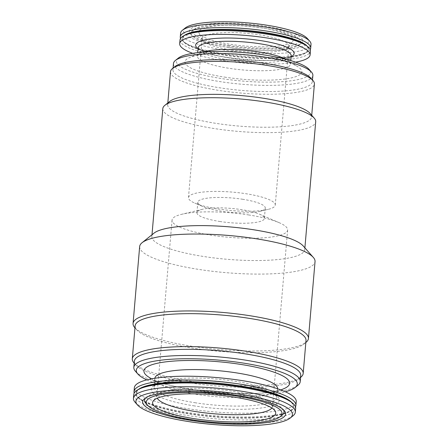 <?xml version="1.0" encoding="UTF-8"?>
<svg xmlns="http://www.w3.org/2000/svg" width="448" height="448" viewBox="0 0 448 448"><rect width="100%" height="100%" fill="white"/><g stroke="black" fill="none" stroke-linecap="round" stroke-linejoin="round"><path stroke-width="0.34" stroke-dasharray="2.24 1.68" d="M192.741 53.34A65.442 13.86 -175.1 0 0 223.821 60.698A65.442 13.86 -175.1 0 0 295.618 62.16M180.023 39.889A65.442 13.86 -175.1 0 0 224.146 56.913A65.442 13.86 -175.1 0 0 310.436 51.066M187.415 34.205A63.19 13.384 -175.1 0 0 182.381 38.814A63.19 13.384 -175.1 0 0 224.98 55.25A63.19 13.384 -175.1 0 0 308.297 49.605A63.19 13.384 -175.1 0 0 304.119 44.206M135.481 371.342A83.496 17.685 -175.1 0 0 190.126 389.077A83.496 17.685 -175.1 0 0 297.914 385.269M134.361 361.2A83.496 17.685 -175.1 0 0 136.007 365.187A83.496 17.685 -175.1 0 0 190.652 382.922A83.496 17.685 -175.1 0 0 298.441 379.114A83.496 17.685 -175.1 0 0 300.742 375.463M133.991 362.908A85.753 18.161 -175.1 0 0 190.114 381.119A85.753 18.161 -175.1 0 0 300.815 377.21M135.122 325.847A85.753 18.161 -175.1 0 0 136.819 329.946A85.753 18.161 -175.1 0 0 192.937 348.158A85.753 18.161 -175.1 0 0 303.643 344.249A85.753 18.161 -175.1 0 0 306.006 340.497M277.631 388.791A61.606 13.048 4.9 0 1 277.626 388.858A61.606 13.048 4.9 0 1 272.72 393.35A61.606 13.048 4.9 0 1 196.398 394.358A61.606 13.048 4.9 0 1 158.928 383.594A61.606 13.048 4.9 0 1 154.862 378.33A61.606 13.048 4.9 0 1 154.868 378.263M185.259 27.978A62.737 13.289 -175.1 0 0 225.826 47.04A62.737 13.289 -175.1 0 0 287.302 49.47A62.737 13.289 -175.1 0 0 307.306 38.444M227.713 46.015A56.868 12.046 -175.1 0 0 301.129 43.422A56.868 12.046 -175.1 0 0 247.066 24.08A56.868 12.046 -175.1 0 0 190.501 33.936A56.868 12.046 -175.1 0 0 227.713 46.015M293.087 415.738A81.239 17.203 4.9 0 1 188.216 419.446A81.239 17.203 4.9 0 1 135.05 402.192M282.083 415.162A69.955 14.818 4.9 0 1 191.772 418.354A69.955 14.818 4.9 0 1 145.992 403.497M145.706 397.869A69.955 14.818 4.9 0 1 146.541 397.096A69.955 14.818 4.9 0 1 215.578 391.367A69.955 14.818 4.9 0 1 282.632 408.766A69.955 14.818 4.9 0 1 283.321 409.668M248.517 214.922A57.999 12.281 4.9 0 1 279.166 222.678A57.999 12.281 4.9 0 1 287.622 230.014A57.999 12.281 4.9 0 1 211.148 235.194A57.999 12.281 4.9 0 1 172.049 220.108A57.999 12.281 4.9 0 1 181.625 214.312A57.999 12.281 4.9 0 1 248.517 214.922M271.852 408.027A57.999 12.281 -175.1 0 0 272.49 406.459A57.999 12.281 -175.1 0 0 272.171 404.891A57.999 12.281 -175.1 0 0 233.391 391.373A57.999 12.281 -175.1 0 0 157.506 395.058A57.999 12.281 -175.1 0 0 156.923 396.553A57.999 12.281 -175.1 0 0 157.287 398.205M217.84 208.936A43.557 9.223 -175.1 0 0 268.072 209.395A43.557 9.223 -175.1 0 0 275.262 205.05A43.557 9.223 -175.1 0 0 245.902 193.715A43.557 9.223 -175.1 0 0 188.474 197.607A43.557 9.223 -175.1 0 0 194.824 203.118A43.557 9.223 -175.1 0 0 217.84 208.936M231.459 50.07A43.557 9.223 -175.1 0 0 288.445 47.303A43.557 9.223 -175.1 0 0 288.882 46.178A43.557 9.223 -175.1 0 0 246.277 33.27A43.557 9.223 -175.1 0 0 202.093 38.741A43.557 9.223 -175.1 0 0 202.334 39.917A43.557 9.223 -175.1 0 0 231.459 50.07M134.803 327.662A88.01 18.637 -175.1 0 0 192.399 346.354A88.01 18.637 -175.1 0 0 306.018 342.339M169.674 101.466A72.212 15.294 -175.1 0 0 167.681 104.625A72.212 15.294 -175.1 0 0 216.367 123.413A72.212 15.294 -175.1 0 0 311.578 116.962A72.212 15.294 -175.1 0 0 310.156 113.512M170.503 71.663A72.212 15.294 -175.1 0 0 219.19 90.451A72.212 15.294 -175.1 0 0 314.406 84M178.248 58.162A67.25 14.241 -175.1 0 0 221.732 78.596A67.25 14.241 -175.1 0 0 287.633 81.2A67.25 14.241 -175.1 0 0 309.075 69.378M224.498 77.095A58.677 12.426 -175.1 0 0 285.51 78.943A58.677 12.426 -175.1 0 0 297.982 66.842A58.677 12.426 -175.1 0 0 244.462 54.46A58.677 12.426 -175.1 0 0 189.61 57.551A58.677 12.426 -175.1 0 0 224.498 77.095M219.744 221.474A33.852 7.168 -175.1 0 0 264.376 218.45A33.852 7.168 -175.1 0 0 259.442 214.166A33.852 7.168 -175.1 0 0 241.556 209.647A33.852 7.168 -175.1 0 0 202.513 209.289A33.852 7.168 -175.1 0 0 196.924 212.671A33.852 7.168 -175.1 0 0 219.744 221.474M296.234 401.643A81.239 17.203 4.9 0 1 189.118 408.901A81.239 17.203 4.9 0 1 134.344 387.761M146.821 379.887A80.791 17.108 -175.1 0 0 190.77 391.238A80.791 17.108 -175.1 0 0 285.286 391.754M242.446 199.231A33.852 7.168 4.9 0 1 265.266 208.034A33.852 7.168 4.9 0 1 259.678 211.417A33.852 7.168 4.9 0 1 202.748 206.534A33.852 7.168 4.9 0 1 197.814 202.255A33.852 7.168 4.9 0 1 242.446 199.231M180.606 33.124A65.442 13.86 -175.1 0 0 224.728 50.154A65.442 13.86 -175.1 0 0 311.013 44.307M228.144 47.46A55.065 11.659 -175.1 0 0 299.23 44.946A55.065 11.659 -175.1 0 0 299.662 39.911A55.065 11.659 -175.1 0 0 246.882 26.219A55.065 11.659 -175.1 0 0 192.545 30.727A55.065 11.659 -175.1 0 0 192.108 35.762A55.065 11.659 -175.1 0 0 228.144 47.46M295.478 406.89A81.239 17.203 4.9 0 1 289.442 411.354A81.239 17.203 4.9 0 1 188.793 412.686A81.239 17.203 4.9 0 1 139.39 398.49A81.239 17.203 4.9 0 1 134.198 393.064M291.749 402.461A78.982 16.727 4.9 0 1 293.552 406.504A78.982 16.727 4.9 0 1 287.263 412.266A78.982 16.727 4.9 0 1 189.414 413.56A78.982 16.727 4.9 0 1 141.378 399.762A78.982 16.727 4.9 0 1 136.164 393.008A78.982 16.727 4.9 0 1 138.628 389.334M139.658 246.546A88.01 18.637 -175.1 0 0 198.996 269.444A88.01 18.637 -175.1 0 0 315.039 261.582M230.787 44.352A47.337 10.024 -175.1 0 0 292.723 41.339A47.337 10.024 -175.1 0 0 246.893 26.09A47.337 10.024 -175.1 0 0 199.136 33.314A47.337 10.024 -175.1 0 0 230.787 44.352M153.961 233.173A76.726 16.251 -175.1 0 0 151.844 236.527A76.726 16.251 -175.1 0 0 203.571 256.486A76.726 16.251 -175.1 0 0 304.735 249.631A76.726 16.251 -175.1 0 0 303.223 245.969M162.809 108.634A76.726 16.251 -175.1 0 0 214.536 128.593A76.726 16.251 -175.1 0 0 315.7 121.738M184.206 35.577A63.19 13.384 -175.1 0 0 182.42 38.371A63.19 13.384 -175.1 0 0 186.592 43.77A63.19 13.384 -175.1 0 0 225.019 54.813A63.19 13.384 -175.1 0 0 303.302 53.777A63.19 13.384 -175.1 0 0 308.33 49.168A63.19 13.384 -175.1 0 0 307.048 46.105M283.825 388.702A73.119 15.484 4.9 0 1 193.245 389.9A73.119 15.484 4.9 0 1 148.775 377.126M180.533 38.433A65.442 13.86 -175.1 0 0 184.604 42.504A65.442 13.86 -175.1 0 0 224.403 53.939A65.442 13.86 -175.1 0 0 305.48 52.864A65.442 13.86 -175.1 0 0 310.184 49.549M173.471 63.504A69.955 14.818 -175.1 0 0 220.634 81.704A69.955 14.818 -175.1 0 0 312.872 75.454M202.67 52.158A46.715 9.895 -175.1 0 0 201.152 52.718A46.715 9.895 -175.1 0 0 197.434 56.129A46.715 9.895 -175.1 0 0 228.928 68.281A46.715 9.895 -175.1 0 0 290.517 64.109A46.715 9.895 -175.1 0 0 287.431 60.116A46.715 9.895 -175.1 0 0 286.031 59.304M174.871 66.601A69.955 14.818 -175.1 0 0 172.945 69.658A69.955 14.818 -175.1 0 0 220.108 87.858A69.955 14.818 -175.1 0 0 312.346 81.609A69.955 14.818 -175.1 0 0 310.962 78.266M295.658 408.402A81.239 17.203 4.9 0 1 188.541 415.66A81.239 17.203 4.9 0 1 133.767 394.526M288.299 400.193A78.982 16.727 4.9 0 1 293.518 406.941A78.982 16.727 4.9 0 1 189.375 413.997A78.982 16.727 4.9 0 1 136.125 393.45A78.982 16.727 4.9 0 1 142.414 387.688M228.878 45.388A53.256 11.278 -175.1 0 0 281.07 47.449A53.256 11.278 -175.1 0 0 298.049 38.086A53.256 11.278 -175.1 0 0 246.999 24.842A53.256 11.278 -175.1 0 0 194.443 29.204A53.256 11.278 -175.1 0 0 228.878 45.388M194.572 405.944A64.316 13.619 4.9 0 1 173.124 380.957A64.316 13.619 4.9 0 1 278.174 397.208A64.316 13.619 4.9 0 1 194.572 405.944M195.67 402.83A61.606 13.048 4.9 0 1 154.134 386.803A61.606 13.048 4.9 0 1 216.63 379.064A61.606 13.048 4.9 0 1 276.898 397.326A61.606 13.048 4.9 0 1 195.67 402.83M198.072 48.681A49.42 10.466 -175.1 0 0 228.984 57.898A49.42 10.466 -175.1 0 0 291.155 56.661M198.139 47.908A46.715 9.895 -175.1 0 0 229.628 60.066A46.715 9.895 -175.1 0 0 291.222 55.888M298.441 379.114L300.58 377.395M136.007 365.187L134.193 363.132M154.862 378.33L154.213 386.607C155.338 386.551 150.954 386.674 162.03 382.945C169.904 380.985 180.919 380.05 195.07 380.145C212.251 380.386 228.872 382.032 244.927 385.084C255.752 387.218 264.13 389.626 270.06 392.314C279.138 396.922 276.371 397.639 276.898 397.326L277.626 388.858M172.049 220.108L156.923 396.553M287.622 230.014L272.49 406.459M157.506 395.058L153.227 401.022M272.171 404.891L275.374 411.494M275.262 205.05L288.882 46.178M188.474 197.607L202.093 38.741M303.643 344.249L305.838 342.485M136.819 329.946L134.954 327.835M311.578 116.962L311.724 115.287M167.681 104.625L167.821 102.95M202.513 209.289L181.625 214.312M259.442 214.166L279.166 222.678M198.128 47.785L199.562 49.218L203.56 51.374C209.502 53.934 218.042 56.095 229.174 57.859C244.037 60.082 258.082 60.861 271.303 60.206C278.505 59.774 283.942 58.946 287.622 57.719C293.227 55.289 290.545 55.91 291.25 55.77M197.814 202.255L196.924 212.671M265.266 208.034L264.376 218.45M299.23 44.946L301.129 43.422M192.108 35.762L190.501 33.936M287.263 412.266L289.442 411.354M141.378 399.762L139.39 398.49M288.445 47.303L292.723 41.339M202.334 39.917L199.136 33.314M304.735 249.631L304.892 247.856M151.844 236.527L151.995 234.752M308.297 49.605L308.33 49.168M182.381 38.814L182.42 38.371M303.302 53.777L305.48 52.864M186.592 43.77L184.604 42.504M272.72 393.35L280.862 389.945M158.928 383.594L151.486 378.851M146.541 397.096L144.642 398.619M282.632 408.766L284.245 410.592M201.152 52.718L189.61 57.551M287.431 60.116L297.982 66.842M312.346 81.609L312.486 79.99M172.945 69.658L173.079 68.04M194.443 29.204L192.545 30.727M298.049 38.086L299.662 39.911M259.678 211.417L268.072 209.395M202.748 206.534L194.824 203.118M136.164 393.008L136.125 393.45M293.552 406.504L293.518 406.941M290.517 64.109L290.819 60.626M197.434 56.129L197.73 52.646"/><path stroke-width="0.67" d="M295.618 62.16A65.442 13.86 -175.1 0 0 310.111 54.852A65.442 13.86 -175.1 0 0 246.092 35.454A65.442 13.86 -175.1 0 0 179.698 43.674A65.442 13.86 -175.1 0 0 192.741 53.34M310.111 54.852L310.436 51.066A65.442 13.86 -175.1 0 0 306.113 45.478A65.442 13.86 -175.1 0 0 246.411 31.668A65.442 13.86 -175.1 0 0 185.237 35.112A65.442 13.86 -175.1 0 0 180.023 39.889L179.698 43.674M306.113 45.478L304.119 44.206A63.19 13.384 -175.1 0 0 246.484 30.878A63.19 13.384 -175.1 0 0 187.415 34.205L185.237 35.112M285.286 391.754A80.791 17.108 -175.1 0 0 295.064 387.554L297.914 385.269A83.496 17.685 -175.1 0 0 300.216 381.618A83.496 17.685 -175.1 0 0 218.534 356.866A83.496 17.685 -175.1 0 0 133.829 367.354A83.496 17.685 -175.1 0 0 135.481 371.342L137.9 374.08A80.791 17.108 -175.1 0 0 146.821 379.887M300.216 381.618L300.742 375.463A83.496 17.685 -175.1 0 0 219.061 350.717A83.496 17.685 -175.1 0 0 134.361 361.2L133.829 367.354M300.58 377.395L300.815 377.21A85.753 18.161 -175.1 0 0 303.184 373.458A85.753 18.161 -175.1 0 0 219.29 348.04A85.753 18.161 -175.1 0 0 132.3 358.809A85.753 18.161 -175.1 0 0 133.991 362.908L134.193 363.132M303.184 373.458L306.006 340.497A85.753 18.161 -175.1 0 0 222.118 315.078A85.753 18.161 -175.1 0 0 135.122 325.847L132.3 358.809M154.868 378.263A61.606 13.048 4.9 0 1 217.358 370.591A61.606 13.048 4.9 0 1 277.631 388.791M310.184 49.549A65.442 13.86 -175.1 0 0 310.688 48.093L311.013 44.307A65.442 13.86 -175.1 0 0 309.725 41.182L307.306 38.444A62.737 13.289 -175.1 0 0 247.173 22.842A62.737 13.289 -175.1 0 0 185.259 27.978L182.409 30.268A65.442 13.86 -175.1 0 0 180.606 33.124L180.281 36.91A65.442 13.86 -175.1 0 0 180.533 38.433M137.463 404.93L135.05 402.192A81.239 17.203 4.9 0 1 133.442 398.311A81.239 17.203 4.9 0 1 215.858 388.108A81.239 17.203 4.9 0 1 295.333 412.188A81.239 17.203 4.9 0 1 293.087 415.738L290.242 418.029A78.534 16.632 4.9 0 1 188.86 421.613A78.534 16.632 4.9 0 1 137.463 404.93A78.534 16.632 4.9 0 1 215.583 391.317A78.534 16.632 4.9 0 1 290.242 418.029M147.605 405.322A68.152 14.431 4.9 0 1 215.393 393.506A68.152 14.431 4.9 0 1 280.185 416.685A68.152 14.431 4.9 0 1 192.203 419.798A68.152 14.431 4.9 0 1 147.605 405.322L145.992 403.497A69.955 14.818 4.9 0 1 145.706 397.869M283.321 409.668A69.955 14.818 4.9 0 1 282.083 415.162L280.185 416.685M157.287 398.205A57.999 12.281 -175.1 0 0 196.022 411.639A57.999 12.281 -175.1 0 0 271.852 408.027M194.258 418.684A61.779 13.082 4.9 0 1 153.227 401.022A61.779 13.082 4.9 0 1 215.281 394.85A61.779 13.082 4.9 0 1 275.374 411.494A61.779 13.082 4.9 0 1 194.258 418.684M305.838 342.485L306.018 342.339A88.01 18.637 -175.1 0 0 308.442 338.492A88.01 18.637 -175.1 0 0 222.348 312.407A88.01 18.637 -175.1 0 0 133.067 323.462A88.01 18.637 -175.1 0 0 134.803 327.662L134.954 327.835M304.892 247.856L315.7 121.738A76.726 16.251 -175.1 0 0 314.188 118.076L310.156 113.512A72.212 15.294 -175.1 0 0 240.934 95.553A72.212 15.294 -175.1 0 0 169.674 101.466L164.926 105.28A76.726 16.251 -175.1 0 0 162.809 108.634L151.995 234.752M311.724 115.287L314.406 84A72.212 15.294 -175.1 0 0 312.978 80.55A72.212 15.294 -175.1 0 0 243.762 62.591A72.212 15.294 -175.1 0 0 172.497 68.505A72.212 15.294 -175.1 0 0 170.503 71.663L167.821 102.95M312.486 79.99L312.872 75.454A69.955 14.818 -175.1 0 0 311.494 72.117L309.075 69.378A67.25 14.241 -175.1 0 0 244.614 52.651A67.25 14.241 -175.1 0 0 178.248 58.162L175.403 60.446A69.955 14.818 -175.1 0 0 173.471 63.504L173.079 68.04M134.198 393.064A81.239 17.203 4.9 0 1 134.025 391.546L134.344 387.761A81.239 17.203 4.9 0 1 216.759 377.558A81.239 17.203 4.9 0 1 296.234 401.643L295.91 405.429A81.239 17.203 4.9 0 1 295.478 406.89M295.064 387.554A80.791 17.108 -175.1 0 0 218.26 360.074A80.791 17.108 -175.1 0 0 137.9 374.08M309.725 41.182A65.442 13.86 -175.1 0 0 246.994 24.909A65.442 13.86 -175.1 0 0 182.409 30.268M134.025 391.546A81.239 17.203 4.9 0 1 216.434 381.343A81.239 17.203 4.9 0 1 295.91 405.429M138.628 389.334A78.982 16.727 4.9 0 1 216.289 383.09A78.982 16.727 4.9 0 1 291.749 402.461M308.442 338.492L315.039 261.582A88.01 18.637 -175.1 0 0 313.298 257.382A88.01 18.637 -175.1 0 0 228.939 235.497A88.01 18.637 -175.1 0 0 142.089 242.704A88.01 18.637 -175.1 0 0 139.658 246.546L133.067 323.462M313.298 257.382L303.223 245.969A76.726 16.251 -175.1 0 0 229.678 226.89A76.726 16.251 -175.1 0 0 153.961 233.173L142.089 242.704M314.188 118.076A76.726 16.251 -175.1 0 0 240.643 98.997A76.726 16.251 -175.1 0 0 164.926 105.28M307.048 46.105A63.19 13.384 -175.1 0 0 246.518 30.436A63.19 13.384 -175.1 0 0 184.206 35.577M191.044 420.426A71.764 15.198 4.9 0 1 144.642 398.619A71.764 15.198 4.9 0 1 215.46 392.745A71.764 15.198 4.9 0 1 284.245 410.592A71.764 15.198 4.9 0 1 261.363 423.209A71.764 15.198 4.9 0 1 191.044 420.426M151.486 378.851L148.775 377.126A73.119 15.484 4.9 0 1 218.12 361.693A73.119 15.484 4.9 0 1 283.825 388.702L280.862 389.945M310.688 48.093A65.442 13.86 -175.1 0 0 246.669 28.694A65.442 13.86 -175.1 0 0 180.281 36.91M311.494 72.117A69.955 14.818 -175.1 0 0 244.44 54.718A69.955 14.818 -175.1 0 0 175.403 60.446M286.031 59.304A46.715 9.895 -175.1 0 0 244.821 50.26A46.715 9.895 -175.1 0 0 202.67 52.158M312.978 80.55L310.962 78.266A69.955 14.818 -175.1 0 0 243.908 60.872A69.955 14.818 -175.1 0 0 174.871 66.601L172.497 68.505M133.442 398.311L133.767 394.526A81.239 17.203 4.9 0 1 140.235 388.601A81.239 17.203 4.9 0 1 216.182 384.322A81.239 17.203 4.9 0 1 290.287 401.464A81.239 17.203 4.9 0 1 295.658 408.402L295.333 412.188M140.235 388.601L142.414 387.688A78.982 16.727 4.9 0 1 216.25 383.527A78.982 16.727 4.9 0 1 288.299 400.193L290.287 401.464M291.155 56.661A49.42 10.466 -175.1 0 0 245.801 38.836A49.42 10.466 -175.1 0 0 198.072 48.681M291.228 55.804L291.222 55.888A46.715 9.895 -175.1 0 0 245.526 42.045A46.715 9.895 -175.1 0 0 198.139 47.908L198.145 47.824M290.819 60.626L291.222 55.888M197.73 52.646L198.139 47.908"/></g></svg>
